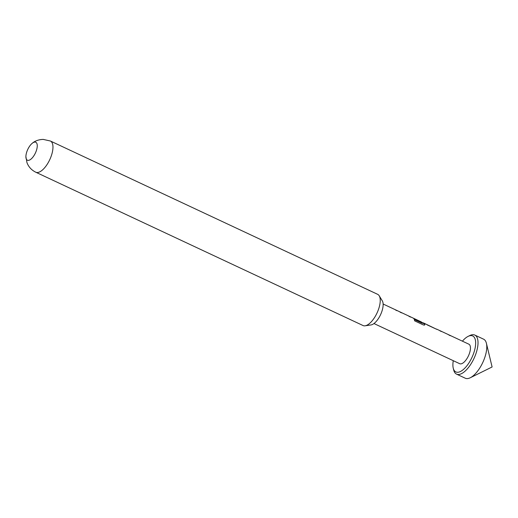 <?xml version="1.0" encoding="UTF-8"?>
<svg xmlns="http://www.w3.org/2000/svg" width="518" height="518" viewBox="0 0 518 518"><rect width="100%" height="100%" fill="white"/><g stroke="black" fill="none" stroke-linecap="round" stroke-linejoin="round"><path stroke-width="0.78" d="M379.202 295.765L382.31 300.874A13.798 5.873 115.1 0 1 380.549 314.717A13.798 5.873 115.1 0 1 371.037 324.928L365.125 325.803A17.23 7.33 -64.9 0 0 377 313.053A17.23 7.33 -64.9 0 0 379.202 295.765A17.23 7.33 -64.9 0 0 377.674 294.341L50.401 141.013A17.23 7.33 115.1 0 1 50.408 158.197A17.23 7.33 115.1 0 1 37.205 172.526A17.23 7.33 115.1 0 1 35.781 172.222L363.053 325.544A17.23 7.33 -64.9 0 0 364.478 325.854A17.23 7.33 -64.9 0 0 365.125 325.803M28.199 160.386A9.92 4.222 -64.9 0 0 36.143 151.243A9.92 4.222 -64.9 0 0 34.971 142.068A9.92 4.222 -64.9 0 0 32.135 143.369A9.92 4.222 -64.9 0 0 25.9 156.676A9.92 4.222 -64.9 0 0 28.199 160.386M453.276 360.69A19.865 8.45 -64.9 0 0 453.237 368.13A19.865 8.45 -64.9 0 0 457.491 372.28A19.865 8.45 -64.9 0 0 473.413 353.969A19.865 8.45 -64.9 0 0 471.056 335.599A19.865 8.45 -64.9 0 0 468.117 336.376A19.865 8.45 -64.9 0 0 462.419 341.168M468.117 336.376L469.832 335.528A21.562 9.169 115.1 0 1 473.031 334.686A21.562 9.169 115.1 0 1 474.812 335.068A21.562 9.169 115.1 0 1 474.825 356.565A21.562 9.169 115.1 0 1 458.3 374.501A21.562 9.169 115.1 0 1 456.52 374.113A21.562 9.169 115.1 0 1 453.69 369.994L453.237 368.13M456.52 374.113L465.281 378.224A21.562 9.169 -64.9 0 0 467.068 378.606A21.562 9.169 -64.9 0 0 470.26 377.758A21.562 9.169 -64.9 0 0 482.737 362.587A21.562 9.169 -64.9 0 0 486.408 343.292A21.562 9.169 -64.9 0 0 483.579 339.173L474.812 335.068M373.977 323.543L459.699 363.701A10.781 4.584 -64.9 0 0 460.593 363.895A10.781 4.584 -64.9 0 0 468.855 354.927A10.781 4.584 -64.9 0 0 468.848 344.179L436.92 329.254M449.378 335.243L450.187 335.437M440.455 331.067L441.265 331.255M436.014 329.021L436.836 329.183M436.7 329.312L423.607 322.986L424.825 324.404L424.708 324.954M422.805 322.792L423.607 322.986M422.002 322.416L424.825 324.404C424.935 325.11 424.41 325.272 423.245 324.89L414.659 320.862L414.29 319.399L422.384 323.193L421.341 321.924L383.126 304.014M413.565 318.505L414.86 319.069M409.511 316.569L410.314 316.757M400.582 312.386L401.392 312.574M396.231 310.34L397.028 310.535M427.078 324.838L434.531 328.308M400.006 312.114L401.547 312.853M408.935 316.297L410.476 317.042M414.199 319.528L422.397 323.31M424.734 324.533L424.656 325.006M420.13 321.555L421.017 322.164M439.879 330.795L441.414 331.533M448.808 334.978L450.33 335.709M50.401 141.013L43.182 139.394C38.63 139.582 34.946 140.909 32.135 143.369M470.26 377.758L492.1 366.977L486.408 343.292M25.9 156.676L26.955 162.607C28.574 166.9 31.514 170.105 35.781 172.222M396.956 310.683L395.642 310.068M435.994 328.975L428.153 325.298"/></g></svg>
